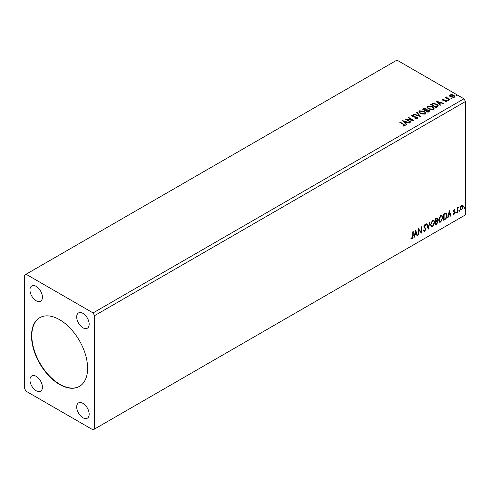 <?xml version="1.0" encoding="UTF-8"?>
<svg xmlns="http://www.w3.org/2000/svg" width="490" height="490" viewBox="0 0 490 490"><rect width="100%" height="100%" fill="white"/><g stroke="black" fill="none" stroke-linecap="round" stroke-linejoin="round"><path stroke-width="0.73" d="M59.559 319.67A39.666 22.901 -120 0 0 39.727 317.71A39.666 22.901 -120 0 0 33.645 349.493A39.666 22.901 -120 0 0 59.559 384.448A39.666 22.901 -120 0 0 79.398 386.414A39.666 22.901 -120 0 0 85.474 354.631A39.666 22.901 -120 0 0 59.559 319.67M39.886 317.618A39.666 22.901 -120 0 0 34 349.456A39.666 22.901 -120 0 0 59.872 384.27A39.666 22.901 -120 0 0 79.552 386.322M82.939 313.373A8.814 5.09 -120 0 0 78.529 312.939A8.814 5.09 -120 0 0 77.175 320.001A8.814 5.09 -120 0 0 82.939 327.767A8.814 5.09 -120 0 0 87.343 328.208A8.814 5.09 -120 0 0 88.696 321.14A8.814 5.09 -120 0 0 82.939 313.373M36.187 376.351A8.814 5.09 -120 0 0 31.783 375.916A8.814 5.09 -120 0 0 30.429 382.978A8.814 5.09 -120 0 0 36.187 390.751A8.814 5.09 -120 0 0 40.597 391.185A8.814 5.09 -120 0 0 41.944 384.123A8.814 5.09 -120 0 0 36.187 376.351M82.939 403.344A8.814 5.09 -120 0 0 78.529 402.909A8.814 5.09 -120 0 0 77.175 409.971A8.814 5.09 -120 0 0 82.939 417.737A8.814 5.09 -120 0 0 87.343 418.178A8.814 5.09 -120 0 0 88.696 411.11A8.814 5.09 -120 0 0 82.939 403.344M36.187 286.387A8.814 5.09 -120 0 0 31.783 285.946A8.814 5.09 -120 0 0 30.429 293.014A8.814 5.09 -120 0 0 36.187 300.78A8.814 5.09 -120 0 0 40.597 301.215A8.814 5.09 -120 0 0 41.944 294.153A8.814 5.09 -120 0 0 36.187 286.387M24.5 275.141L24.5 388.497L26.056 391.198L93.063 429.883L94.625 428.983L94.625 315.621L465.5 101.504L463.944 98.802L396.937 60.117L24.5 275.141M415.643 230.153L417.462 235.396L417.008 235.659L416.445 233.969L414.914 234.851L414.35 237.191L413.897 237.46L415.643 230.153M424.769 231.341L424.064 231.39L423.544 230.674L423.887 230.153L424.738 230.71L425.504 229.204L423.826 226.735L424.799 224.702L425.418 224.665L425.853 225.161L425.528 225.737L424.793 225.351L424.242 226.466L425.92 228.971L424.769 231.341L423.917 231.274M424.156 230.6L424.738 230.71M425.528 225.737L424.481 225.173L423.936 226.288L424.242 226.466M430.538 224.726L432.609 220.194L433.871 220.084L434.734 222.276L432.639 226.797L431.402 226.895L430.538 224.726M438.648 220.047L440.718 215.508L441.986 215.398L442.844 217.591L440.755 222.111L439.512 222.215L438.648 220.047M449.348 210.694L451.168 215.943L450.708 216.206L450.151 214.51L448.62 215.392L448.056 217.738L447.597 218.001L449.348 210.694M455.712 212.874L456.061 212.146L456.411 212.47L456.061 213.193L455.4 212.691M456.061 212.146L456.411 212.47L456.098 212.286L455.749 213.015M458.928 211.012L459.277 210.29L459.626 210.608L459.277 211.337L458.616 210.835M459.277 210.29L459.626 210.608L459.314 210.431L458.965 211.159M464.171 207.987L464.52 207.258L464.869 207.582L464.52 208.311L463.859 207.809M464.52 207.258L464.869 207.582L464.557 207.405L464.208 208.128M94.625 428.983L465.5 214.859L465.5 101.504M460.661 206.535L461.794 205.12L462.928 205.224L463.332 206.627L461.794 209.885L460.882 209.971L460.257 208.403L460.661 206.535M462.707 205.041L463.332 206.627M457.041 212.55L457.041 207.944L457.458 207.705L457.458 208.385L458.505 207.178L457.525 209.144L457.458 212.305L457.041 212.55M454.132 209.542L454.941 209.732L454.696 210.271L454.157 210.094L453.85 211.306L454.806 211.876L454.941 212.513L454.059 214.351L453.195 214.228L453.434 213.665L454.01 213.811L454.524 212.776L453.336 211.214L454.132 209.542L454.941 209.732L454.628 209.555L454.408 210.039M454.696 210.271L453.844 209.916L453.44 210.767L453.752 210.945M453.44 210.767L454.806 211.876L454.941 212.513M453.434 213.665L454.01 213.811M454.42 212.397L453.471 211.845M445.808 212.96L447.039 215.251C447.101 217.033 446.408 218.46 444.951 219.526L443.683 220.261L443.683 213.965L446.28 213.077M437.049 217.964L437.288 218.852L436.78 220.488L437.95 221.78L436.663 224.316L435.573 224.941L435.573 218.644L437.221 218.019L437.601 219.036L437.086 220.672L437.552 220.751M428.229 229.179L426.484 223.893L426.937 223.63L428.266 227.642L429.589 222.099L430.049 221.835L428.229 229.179M418.723 234.673L418.301 234.912L418.301 228.616L421.026 231.739L421.026 227.042L421.449 226.797L421.449 233.099L418.723 229.988L418.723 234.673L418.301 234.557M412.776 235.996L412.776 231.807L413.199 231.562L413.199 235.819L412.2 238.599L411.171 238.465L411.38 237.858L412.194 237.956L412.776 235.996M451.033 98.613L450.929 98.147L451.731 98.208L451.835 98.674L451.033 98.613L450.929 98.147L450.929 98.508L451.731 98.57L451.731 98.208L451.835 98.674M447.817 100.468L447.707 100.009L448.515 100.07L448.62 100.53L447.817 100.468L447.707 100.009L447.707 100.364L448.515 100.426L448.515 100.07L448.62 100.53M436.382 101.216L443.652 103.317L443.199 103.58L440.89 102.894L439.359 103.782L440.547 105.111L440.087 105.374L436.382 101.216M428.432 108.982L426.937 107.132L427.617 106.116L432.603 106.544L434.079 108.4L433.38 109.411L428.432 108.982M402.676 120.675L409.952 122.776L409.493 123.039L407.184 122.353L405.653 123.235L406.841 124.57L406.382 124.834L402.676 120.675M417.4 118.635L414.981 118.654L415.048 118.298L416.812 118.329L417.088 117.925L416.812 118.69L416.647 117.355L413.039 116.963L411.349 115.818L411.692 115.309L413.67 115.236L413.676 115.615L412.249 115.634L412.39 116.351L417.076 117.122L417.792 118.066L417.4 118.635M412.249 115.634L412.39 116.712L413.346 116.969L413.346 116.614M420.322 113.668L418.827 111.812L419.501 110.801L424.493 111.23L425.963 113.086L425.271 114.09L420.322 113.668M456.276 95.587L456.172 95.121L456.974 95.183L457.078 95.648L456.276 95.587L456.172 95.121L456.172 95.483L456.974 95.544L456.974 95.183L457.078 95.648M94.625 315.621L93.063 312.926L26.056 274.241M93.063 312.926L463.944 98.802M428.058 112.32L422.607 109.172L423.378 108.725L425.988 108.78L426.637 109.748L428.891 110.054L429.657 111.022L428.058 112.32M426.649 109.601L426.637 110.103L428.891 110.415L428.891 110.054M420.72 116.559L413.517 114.421L413.97 114.158L419.44 115.781L416.629 112.627L417.082 112.357L420.72 116.559M402.964 126.12L404.262 125.936L404.262 125.575L403.442 124.423L399.809 122.329L400.232 122.09L405.199 125.391L404.826 125.893L403.166 126.126L402.964 125.758L404.391 125.471M411.208 122.047L410.791 122.292L405.334 119.144L412.133 119.915L408.06 117.569L408.482 117.324L413.934 120.473L407.153 119.707L411.208 122.047M437.441 106.906L436.174 107.635L430.716 104.486L433.038 103.378L436.872 104.162L438.329 105.858L437.441 106.906M442.317 99.856L442.562 99.262L443.94 99.121L444.038 99.464L443.083 99.531L443.211 100.076L446.347 100.511L446.617 101.687L445.214 101.877L445.085 101.522L446.078 101.43L445.949 100.769L443.56 100.603L442.813 100.328L442.562 99.262L442.28 99.666M443.083 99.531L443.211 100.432L443.671 100.585L443.671 100.223M446.929 101.246L446.617 101.687M445.085 101.883L446.078 101.791L445.949 100.769M447.039 97.24L447.303 98.086L449.949 99.684L449.526 99.923L445.545 97.626L446.549 97.724L446.623 96.922L447.076 96.818L446.954 97.681M445.851 97.804L446.549 98.08L446.623 96.922L446.623 97.283L447.076 96.818M449.759 95.875L450.23 94.84L452.013 94.564L453.838 95.146L454.885 96.475L454.353 97.222L450.763 96.922L449.704 95.593M456.276 95.948L456.172 95.483M456.974 95.544L457.078 96.009M422.919 109.35L425.988 109.141L425.988 108.78M425.988 109.141L426.637 110.103M428.891 110.415L429.626 111.193M428.401 111.836L428.946 110.905L428.468 110.293L426.839 110.115L425.896 110.581L427.923 112.112L428.897 111.077M425.547 110.495L426.049 109.613L425.577 109.031L423.587 109.252L425.332 110.624L425.994 109.778M425.332 110.624L425.547 110.14M423.587 109.252L425.332 110.262M427.923 112.112L428.401 111.475M425.896 110.581L427.923 111.757M418.846 112.002L419.501 110.801M419.501 111.163L424.493 111.585L424.493 111.23M424.493 111.585L425.951 113.264M419.563 112.13L420.738 113.784L424.695 114.139L425.247 113.11M424.071 111.469L420.083 111.114L419.544 111.934L420.738 113.423L424.695 113.778L425.265 112.921L424.071 111.469M424.695 114.139L424.695 113.778M420.738 113.784L420.738 113.423M413.928 114.544L413.97 114.158M413.97 114.513L419.44 116.136L419.44 115.781M416.837 112.859L417.082 112.357M417.082 112.718L420.426 116.473M415.042 118.672L415.048 118.298M415.048 118.66L416.812 118.69L416.647 117.716M411.386 115.995L411.692 115.309M411.692 115.671L413.67 115.597L413.67 115.236M412.249 115.995L412.39 116.712L412.249 115.995M413.346 116.969L414.405 116.988L414.405 116.626M414.405 116.988L417.076 117.478L417.076 117.122M417.076 117.478L417.768 118.237M400.122 122.512L400.232 122.09M400.232 122.451L405.163 125.569M403.907 126.046L403.907 125.685M403.043 121.085L409.536 123.015M406.627 124.693L405.653 123.235M404.03 121.416L405.273 123.174L406.449 122.133L404.03 121.416L405.273 122.812L406.449 122.133M405.273 123.174L405.273 122.812M405.99 119.523L412.133 120.277L412.133 119.915M408.372 117.747L408.482 117.324M408.482 117.686L413.291 120.46M410.896 122.231L407.153 119.707M426.955 107.316L427.617 106.116M427.617 106.477L432.603 106.906L432.603 106.544M432.603 106.906L434.06 108.578M427.672 107.445L428.854 109.099L432.811 109.454L433.356 108.425M432.18 106.789L428.193 106.428L427.654 107.255L428.854 108.737L432.811 109.092L433.374 108.241L432.18 106.789M432.811 109.454L432.811 109.092M428.854 109.099L428.854 108.737M431.029 104.67L433.038 103.378M433.038 103.733L436.872 104.523L436.872 104.162M436.872 104.523L438.311 106.036M437.466 106.44L436.449 104.407L433.332 103.8L431.696 104.566L436.033 107.433L437.466 106.44L437.558 105.889M431.696 104.566L436.033 107.071L437.582 106.067M436.033 107.433L436.033 107.071M436.743 101.626L443.242 103.555M440.332 105.234L439.359 103.782M437.729 101.957L438.979 103.715L440.149 102.673L437.729 101.957L438.979 103.353L440.149 102.673M438.979 103.715L438.979 103.353M442.562 99.623L443.279 99.458M443.94 99.452L443.94 99.121M443.083 99.893L443.211 100.432L443.083 99.893M443.671 100.585L445.594 100.597L445.594 100.236M445.594 100.597L446.347 100.873L446.347 100.511M446.347 100.873L446.886 101.418M446.078 101.791L445.949 101.124L446.078 101.791M447.817 100.83L447.707 100.364M448.515 100.426L448.62 100.891M445.961 97.743L445.961 97.381M447.039 97.602L447.303 98.086M447.303 98.441L449.636 99.862M451.033 98.974L450.929 98.508M451.731 98.57L451.835 99.035M449.759 96.236L450.23 94.84M450.23 95.201L452.013 94.925L452.013 94.564M452.013 94.925L453.838 95.507L453.838 95.146M453.838 95.507L454.861 96.653M450.39 95.838L451.186 97.044L453.863 97.296L454.205 96.567M453.422 95.391L450.714 95.121L450.359 95.648L451.186 96.683L453.863 96.94L454.236 96.389L453.422 95.391M453.863 97.296L453.863 96.94M451.186 97.044L451.186 96.683M464.208 207.08L464.557 207.405M463.019 206.449L461.482 209.702L461.794 209.885M461.482 209.702L460.735 209.861M462.266 205.579L461.482 205.506L460.361 207.987L460.986 209.248M462.915 206.872L462.425 205.641L461.794 205.684L460.674 208.164L461.127 209.365L461.794 209.322L462.915 206.872M461.482 205.506L461.794 205.684M460.361 207.987L460.674 208.164M458.965 210.106L459.314 210.431M457.146 207.882L457.458 208.385M458.113 207.258L458.309 207.778M457.36 208.324L457.525 209.144M457.213 208.961L457.458 212.305M455.749 211.968L456.098 212.286M454.383 210.088L453.844 209.916L454.383 210.088M453.961 211.362L454.493 211.698M454.628 212.329L453.746 214.173L454.059 214.351M453.746 214.173L452.882 214.044M453.121 213.481L453.697 213.634M453.158 211.662L453.973 212.176M449.275 210.988L451.168 215.943M448.62 215.392L448.307 215.214L449.838 214.326L450.151 214.51M448.307 215.214L447.744 217.554L448.056 217.738M449.379 212.188L449.073 212.011L448.485 214.461L449.967 213.965L449.379 212.188L448.797 214.645M446.121 213.003L446.727 215.073C446.788 216.856 446.096 218.277 444.638 219.349L444.951 219.526M444.638 219.349L443.683 219.9M446.727 215.073L447.039 215.251M445.857 213.707L445.275 213.505L443.793 214.185L444.105 219.373L445.68 218.301L446.623 215.496L445.588 213.689L444.105 214.363L444.105 219.373M443.793 214.185L444.105 214.363M445.275 213.505L445.71 213.591M441.827 215.324L442.844 217.591M442.531 217.413L440.443 221.933L440.755 222.111M440.443 221.933L439.365 222.111M441.594 216.017L440.43 215.968L438.758 219.618L439.61 221.437M442.427 217.836L441.741 216.084L440.737 216.145L439.071 219.802L439.763 221.547L440.737 221.474L442.427 217.836M440.43 215.968L440.737 216.145M438.758 219.618L439.071 219.802M437.288 218.852L437.601 219.036M437.374 220.684L437.95 221.78M437.637 221.603L436.351 224.132L436.663 224.316M436.351 224.132L435.573 224.585M437.221 221.847L436.559 221.1L435.684 221.535L435.99 224.053L437.533 222.025L436.872 221.278L435.99 221.713L435.99 224.053M436.933 221.143L436.559 221.1L436.933 221.143M436.872 219.11L436.112 218.62L435.684 218.871L435.99 221.07L437.178 219.287L436.425 218.797L435.99 219.048L435.99 221.07M436.657 218.509L436.112 218.62L436.657 218.509M435.684 218.871L435.99 219.048M435.684 221.535L435.99 221.713M433.717 220.01L434.734 222.276M434.422 222.093L432.333 226.613L432.639 226.797M432.333 226.613L431.249 226.79M433.479 220.702L432.315 220.647L430.649 224.304L431.5 226.123M434.312 222.515L433.632 220.77L432.627 220.831L430.955 224.481L431.647 226.233L432.627 226.16L434.312 222.515M432.315 220.647L432.627 220.831M430.649 224.304L430.955 224.481M426.729 223.752L428.266 227.642M429.638 222.074L428.058 228.665M423.574 229.975L424.432 230.533M425.253 224.604L425.853 225.161M425.541 224.984L425.289 225.425M425.216 225.559L424.481 225.173L425.216 225.559M423.936 226.288L424.499 227.133M424.187 226.956L425.014 227.464M424.708 227.28L425.92 228.971M425.614 228.793L424.463 231.157M418.301 228.652L421.026 231.739M421.137 226.98L421.137 232.891M418.411 234.489L418.411 229.804L418.723 229.988M415.575 230.447L417.462 235.396M414.914 234.851L414.601 234.673L416.132 233.785L416.445 233.969M414.601 234.673L414.044 237.013L414.35 237.191M415.679 231.648L415.367 231.47L414.779 233.92L416.267 233.424L415.679 231.648L415.091 234.104M412.886 231.746L412.886 235.635L411.888 238.416L412.2 238.599M411.888 238.416L410.859 238.287M423.378 109.086L423.378 108.725M403.913 124.576L403.913 124.215M431.543 104.37L431.543 104.009M436.486 107.169L436.486 106.814M444.504 100.579L444.504 100.217M448.607 99.268L448.607 98.913M457.146 210.578L457.458 210.761M444.069 214.026L444.381 214.204M435.892 221.413L436.204 221.59M412.886 235.635L413.199 235.819M426.049 109.613L426.049 109.974M428.946 110.905L428.946 111.261M425.265 112.921L425.265 113.282M419.544 111.934L419.544 112.296M412.047 115.916L412.047 116.277M433.374 108.241L433.374 108.602M427.654 107.255L427.654 107.61M442.948 99.727L442.948 100.083M446.255 101.179L446.255 101.54M454.236 96.389L454.236 96.744M450.359 95.648L450.359 96.009M462.425 205.641L462.113 205.463M461.127 209.365L460.821 209.187M454.506 210.1L454.193 209.916M453.991 211.429L453.679 211.245M453.618 213.824L453.305 213.646M454.31 212.305L453.997 212.121M441.741 216.084L441.429 215.906M439.763 221.547L439.45 221.37M433.632 220.77L433.319 220.586M431.647 226.233L431.335 226.049M425.173 225.327L424.861 225.143"/></g></svg>
